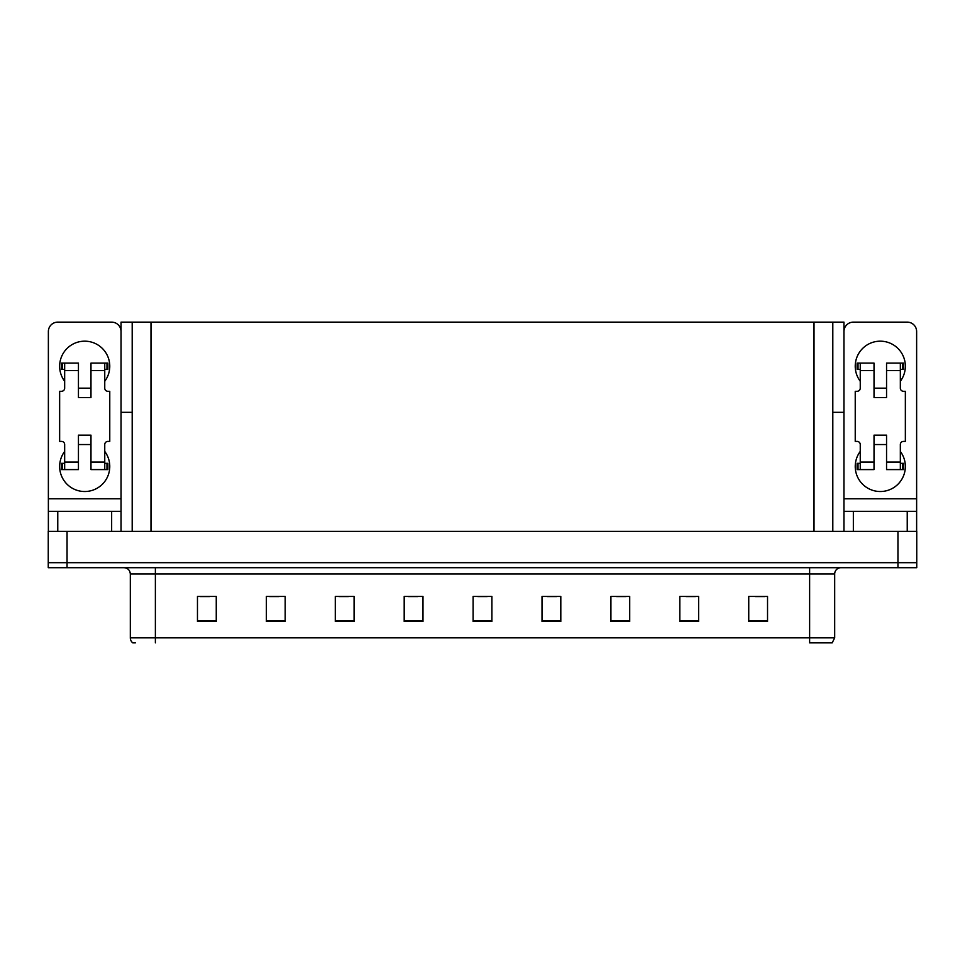 <?xml version="1.0" encoding="UTF-8"?>
<svg xmlns="http://www.w3.org/2000/svg" width="965" height="965" viewBox="0 0 965 965"><rect width="100%" height="100%" fill="white"/><g stroke="black" fill="none" stroke-linecap="round" stroke-linejoin="round"><path stroke-width="1.45" d="M832.807 412.332L843.953 412.332L843.953 498.784L916.629 498.784L916.629 531.365M843.953 412.332L843.953 322.129L121.047 322.129L121.047 412.332L132.193 412.332M67.043 567.697L916.75 567.697L916.75 562.679L48.25 562.679L48.25 531.365L67.043 531.365L67.043 562.679L48.25 562.679L48.25 567.697L67.043 567.697L67.043 562.679L916.75 562.679L916.75 531.365L67.043 531.365M132.193 322.129L132.193 531.365M832.807 322.129L832.807 531.365M834.689 637.853L832.18 642.871L809.623 642.871L809.623 637.853L834.689 637.853L834.689 573.958A6.26 6.26 0 0 1 840.949 567.697M135.329 642.871L132.82 642.871A6.26 6.26 0 0 1 130.311 637.853L130.311 573.958C129.937 570.158 127.85 568.071 124.051 567.697M767.537 621.508L767.537 596.454L748.744 596.454L748.744 621.508L767.537 621.508M698.624 621.508L698.624 596.454L679.83 596.454L679.83 621.508L698.624 621.508M629.711 621.508L629.711 596.454L610.917 596.454L610.917 621.508L629.711 621.508M560.81 621.508L560.81 596.454L542.016 596.454L542.016 621.508L560.81 621.508M216.257 621.508L216.257 596.454L197.463 596.454L197.463 621.508L216.257 621.508M285.17 621.508L285.17 596.454L266.376 596.454L266.376 621.508L285.17 621.508M354.083 621.508L354.083 596.454L335.289 596.454L335.289 621.508L354.083 621.508M422.984 621.508L422.984 596.454L404.19 596.454L404.19 621.508L422.984 621.508M491.897 621.508L491.897 596.454L473.103 596.454L473.103 621.508L491.897 621.508M616.623 596.575L626.02 596.575M686.031 596.575L695.427 596.575M755.438 596.575L764.835 596.575M408.388 596.575L417.785 596.575M338.98 596.575L348.377 596.575M269.573 596.575L278.969 596.575M200.165 596.575L209.562 596.575M547.215 596.575L556.612 596.575M477.808 596.575L487.192 596.575M64.667 381.272A25.054 25.054 0 0 1 84.715 341.176A25.054 25.054 0 0 1 104.751 381.272M111.651 531.365L111.651 511.317L57.767 511.317L57.767 531.365M121.047 331.526A9.397 9.397 0 0 0 111.651 322.129L57.767 322.129A9.397 9.397 0 0 0 48.371 331.526L48.371 498.784L121.047 498.784L121.047 531.365M104.751 451.427A25.054 25.054 0 0 1 67.852 484.997A25.054 25.054 0 0 1 64.667 451.427M90.975 397.556L78.442 397.556L78.442 370.62L64.667 370.62L64.667 388.159A3.136 3.136 0 0 1 61.531 391.295L59.649 391.295L59.649 441.403L61.531 441.403A3.136 3.136 0 0 1 64.667 444.539L64.667 462.078L78.442 462.078L78.442 435.143L90.975 435.143L90.975 462.078L104.751 462.078L104.751 444.539A3.136 3.136 0 0 1 107.887 441.403L109.769 441.403L109.769 391.295L107.887 391.295A3.136 3.136 0 0 1 104.751 388.159L104.751 370.62L90.975 370.62L90.975 397.556L78.442 397.556M121.047 412.332L121.047 498.784M48.371 531.365L48.371 511.317L57.767 511.317M111.651 511.317L121.047 511.317M48.371 511.317L48.371 498.784M860.249 381.272A25.054 25.054 0 0 1 880.285 341.176A25.054 25.054 0 0 1 900.333 381.272M907.233 531.365L907.233 511.317L853.35 511.317L853.35 531.365M916.629 498.784L916.629 331.526A9.397 9.397 0 0 0 907.233 322.129L853.35 322.129A9.397 9.397 0 0 0 843.953 331.526M900.333 451.427A25.054 25.054 0 0 1 863.434 484.997A25.054 25.054 0 0 1 860.249 451.427M886.558 397.556L874.025 397.556L874.025 370.62L860.249 370.62L860.249 388.159A3.136 3.136 0 0 1 857.113 391.295L855.231 391.295L855.231 441.403L857.113 441.403A3.136 3.136 0 0 1 860.249 444.539L860.249 462.078L874.025 462.078L874.025 435.143L886.558 435.143L886.558 462.078L900.333 462.078L900.333 444.539A3.136 3.136 0 0 1 903.469 441.403L905.351 441.403L905.351 391.295L903.469 391.295A3.136 3.136 0 0 1 900.333 388.159L900.333 370.62L886.558 370.62L886.558 397.556L874.025 397.556M843.953 531.365L843.953 511.317L853.35 511.317M907.233 511.317L916.629 511.317M843.953 511.317L843.953 498.784M90.975 444.539L78.442 444.539M90.975 370.62L90.975 363.105L104.751 363.105L104.751 370.62M64.667 369.366L62.435 369.366L62.435 363.105L78.442 363.105L78.442 370.62M104.751 462.078L104.751 469.593L90.975 469.593L90.975 462.078M78.442 462.078L78.442 469.593L64.667 469.593L64.667 462.078M104.751 463.333L107.887 463.333L107.887 469.593L104.751 469.593M62.435 363.105L61.531 363.105L61.531 369.366L62.435 369.366M64.667 370.62L64.667 363.105M64.667 469.593L61.531 469.593L61.531 463.333L64.667 463.333M104.751 363.105L106.982 363.105L106.982 369.366L104.751 369.366M106.982 369.366L107.887 369.366L107.887 363.105L106.982 363.105M886.558 444.539L874.025 444.539M886.558 370.62L886.558 363.105L900.333 363.105L900.333 370.62M860.249 369.366L858.018 369.366L858.018 363.105L874.025 363.105L874.025 370.62M900.333 462.078L900.333 469.593L886.558 469.593L886.558 462.078M874.025 462.078L874.025 469.593L860.249 469.593L860.249 462.078M900.333 463.333L903.469 463.333L903.469 469.593L900.333 469.593M858.018 363.105L857.113 363.105L857.113 369.366L858.018 369.366M860.249 370.62L860.249 363.105M860.249 469.593L857.113 469.593L857.113 463.333L860.249 463.333M900.333 363.105L902.565 363.105L902.565 369.366L900.333 369.366M902.565 369.366L903.469 369.366L903.469 363.105L902.565 363.105M897.957 531.365L897.957 567.697M150.986 322.129L150.986 531.365M814.014 322.129L814.014 531.365M809.623 567.697L809.623 573.958L130.311 573.958M834.689 573.958L809.623 573.958L809.623 637.853L155.377 637.853L155.377 642.871M130.311 637.853L155.377 637.853L155.377 567.697M491.897 620.64L473.103 620.64M422.984 620.64L404.19 620.64M354.083 620.64L335.289 620.64M285.17 620.64L266.376 620.64M216.257 620.64L197.463 620.64M560.81 620.64L542.016 620.64M629.711 620.64L610.917 620.64M698.624 620.64L679.83 620.64M767.537 620.64L748.744 620.64M106.982 463.333L106.982 469.593M62.435 469.593L62.435 463.333M902.565 463.333L902.565 469.593M858.018 469.593L858.018 463.333M90.975 388.159L78.442 388.159M886.558 388.159L874.025 388.159"/></g></svg>
